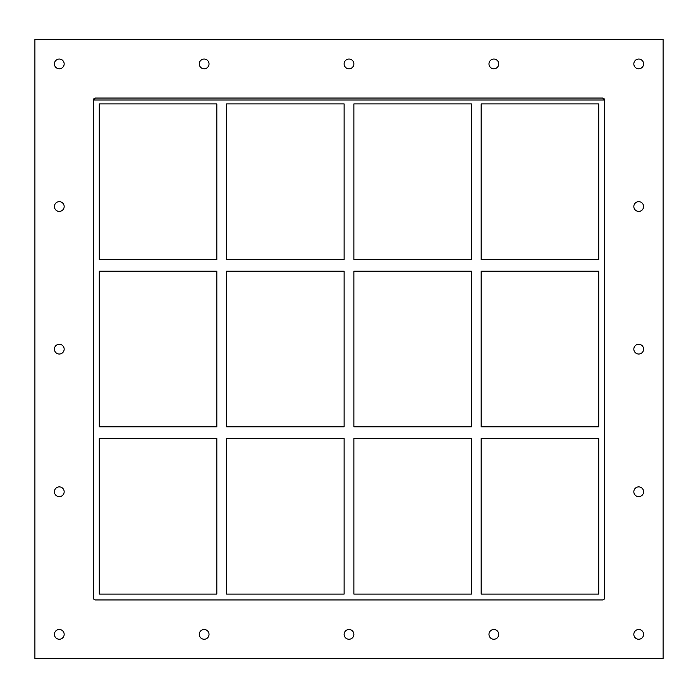 <?xml version="1.0" encoding="UTF-8"?>
<svg xmlns="http://www.w3.org/2000/svg" width="698" height="698" viewBox="0 0 698 698"><rect width="100%" height="100%" fill="white"/><g stroke="black" fill="none" stroke-linecap="round" stroke-linejoin="round"><path stroke-width="1.05" d="M54.409 63.919A4.877 4.877 0 0 1 59.286 59.042A4.877 4.877 0 0 1 64.164 63.919A4.877 4.877 0 0 1 59.286 68.797A4.877 4.877 0 0 1 54.409 63.919M633.836 206.529A4.877 4.877 0 0 1 638.714 201.652A4.877 4.877 0 0 1 643.591 206.529A4.877 4.877 0 0 1 638.714 211.407A4.877 4.877 0 0 1 633.836 206.529M54.409 206.529A4.877 4.877 0 0 1 59.286 201.652A4.877 4.877 0 0 1 64.164 206.529A4.877 4.877 0 0 1 59.286 211.407A4.877 4.877 0 0 1 54.409 206.529M633.836 349.148A4.877 4.877 0 0 1 638.714 344.271A4.877 4.877 0 0 1 643.591 349.148A4.877 4.877 0 0 1 638.714 354.026A4.877 4.877 0 0 1 633.836 349.148M54.409 349.148A4.877 4.877 0 0 1 59.286 344.271A4.877 4.877 0 0 1 64.164 349.148A4.877 4.877 0 0 1 59.286 354.026A4.877 4.877 0 0 1 54.409 349.148M633.836 491.758A4.877 4.877 0 0 1 638.714 486.881A4.877 4.877 0 0 1 643.591 491.758A4.877 4.877 0 0 1 638.714 496.636A4.877 4.877 0 0 1 633.836 491.758M54.409 491.758A4.877 4.877 0 0 1 59.286 486.881A4.877 4.877 0 0 1 64.164 491.758A4.877 4.877 0 0 1 59.286 496.636A4.877 4.877 0 0 1 54.409 491.758M199.27 634.369A4.877 4.877 0 0 1 204.148 629.491A4.877 4.877 0 0 1 209.025 634.369A4.877 4.877 0 0 1 204.148 639.246A4.877 4.877 0 0 1 199.27 634.369M199.27 63.919A4.877 4.877 0 0 1 204.148 59.042A4.877 4.877 0 0 1 209.025 63.919A4.877 4.877 0 0 1 204.148 68.797A4.877 4.877 0 0 1 199.27 63.919M344.123 634.369A4.877 4.877 0 0 1 349 629.491A4.877 4.877 0 0 1 353.877 634.369A4.877 4.877 0 0 1 349 639.246A4.877 4.877 0 0 1 344.123 634.369M344.123 63.919A4.877 4.877 0 0 1 349 59.042A4.877 4.877 0 0 1 353.877 63.919A4.877 4.877 0 0 1 349 68.797A4.877 4.877 0 0 1 344.123 63.919M488.975 634.369A4.877 4.877 0 0 1 493.852 629.491A4.877 4.877 0 0 1 498.73 634.369A4.877 4.877 0 0 1 493.852 639.246A4.877 4.877 0 0 1 488.975 634.369M488.975 63.919A4.877 4.877 0 0 1 493.852 59.042A4.877 4.877 0 0 1 498.73 63.919A4.877 4.877 0 0 1 493.852 68.797A4.877 4.877 0 0 1 488.975 63.919M633.836 63.919A4.877 4.877 0 0 1 638.714 59.042A4.877 4.877 0 0 1 643.591 63.919A4.877 4.877 0 0 1 638.714 68.797A4.877 4.877 0 0 1 633.836 63.919M54.409 634.369A4.877 4.877 0 0 1 59.286 629.491A4.877 4.877 0 0 1 64.164 634.369A4.877 4.877 0 0 1 59.286 639.246A4.877 4.877 0 0 1 54.409 634.369M633.836 634.369A4.877 4.877 0 0 1 638.714 629.491A4.877 4.877 0 0 1 643.591 634.369A4.877 4.877 0 0 1 638.714 639.246A4.877 4.877 0 0 1 633.836 634.369M216.825 426.792L99.282 426.792L99.282 271.208L216.825 271.208L216.825 426.792M344.123 426.792L226.58 426.792L226.58 271.208L344.123 271.208L344.123 426.792M598.718 426.792L481.175 426.792L481.175 271.208L598.718 271.208L598.718 426.792M471.42 426.792L353.877 426.792L353.877 271.208L471.42 271.208L471.42 426.792M99.282 438.501L216.825 438.501L216.825 594.085L99.282 594.085L99.282 438.501M481.175 438.501L598.718 438.501L598.718 594.085L481.175 594.085L481.175 438.501M226.58 438.501L344.123 438.501L344.123 594.085L226.58 594.085L226.58 438.501M353.877 438.501L471.42 438.501L471.42 594.085L353.877 594.085L353.877 438.501M602.618 98.06L604.573 100.015L93.427 100.015L93.427 597.985A1.954 1.954 0 0 0 95.382 599.94L602.618 599.94A1.954 1.954 0 0 0 604.573 597.985L604.573 100.015A1.954 1.954 0 0 0 602.618 98.06L95.382 98.06A1.954 1.954 0 0 0 93.427 100.015L95.382 98.06M99.282 259.499L99.282 103.915L216.825 103.915L216.825 259.499L99.282 259.499M344.123 103.915L344.123 259.499L226.58 259.499L226.58 103.915L344.123 103.915M471.42 103.915L471.42 259.499L353.877 259.499L353.877 103.915L471.42 103.915M481.175 103.915L598.718 103.915L598.718 259.499L481.175 259.499L481.175 103.915M34.9 658.467L663.1 658.467L663.1 39.533L34.9 39.533L34.9 658.467"/></g></svg>
